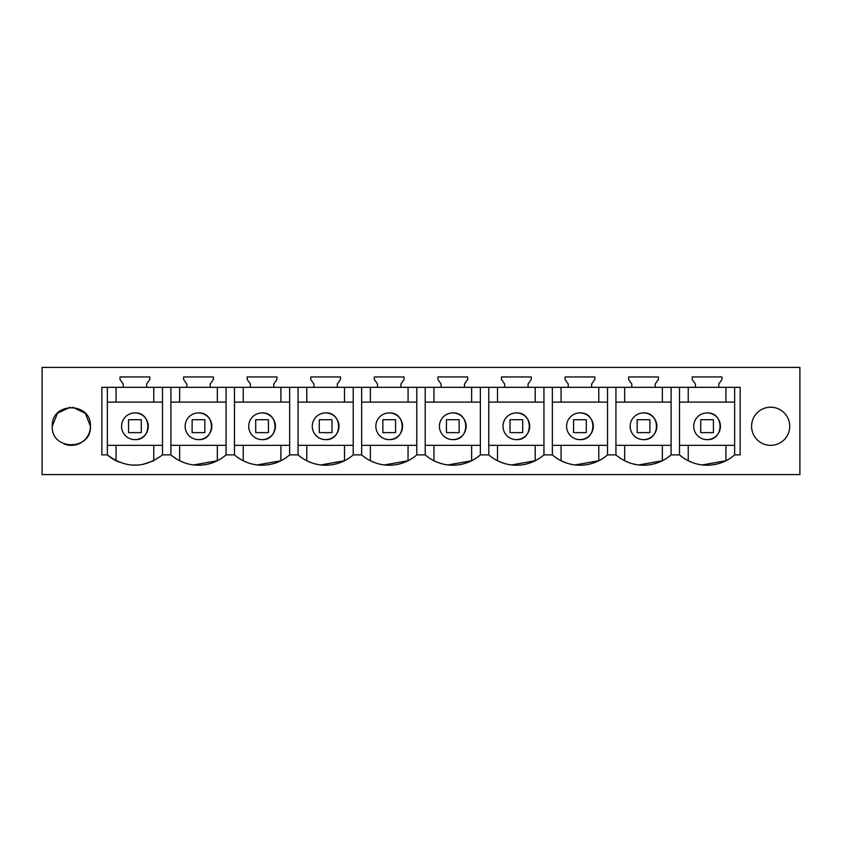 <?xml version="1.0" encoding="UTF-8"?>
<svg xmlns="http://www.w3.org/2000/svg" width="842" height="842" viewBox="0 0 842 842"><rect width="100%" height="100%" fill="white"/><g stroke="black" fill="none" stroke-linecap="round" stroke-linejoin="round"><path stroke-width="1.26" d="M42.1 474.593L799.9 474.593L799.9 367.407L42.1 367.407L42.1 474.593M72.854 407.265L85.347 413.338L90.42 426.273C91.599 401.676 51.088 401.666 52.267 426.273C51.088 450.88 91.599 450.88 90.42 426.273A19.071 19.071 0 0 1 86.063 438.408M695.387 387.331L695.387 384.026L692.208 379.489L692.208 376.942L721.962 376.942L721.962 379.489L718.784 384.026L718.784 387.331L101.861 387.331L101.861 454.88L107.334 454.88C125.721 468.584 144.108 468.584 162.495 454.88L170.915 454.88A41.963 41.963 0 0 0 179.641 460.753L179.641 445.344M734.656 387.331L734.656 454.88L740.139 454.88L740.139 387.331L718.784 387.331M734.666 454.88A41.963 41.963 0 0 1 679.505 454.88L671.085 454.88A41.963 41.963 0 0 1 615.934 454.88L607.514 454.88A41.963 41.963 0 0 1 552.352 454.88L543.943 454.88A41.963 41.963 0 0 1 488.781 454.88L480.361 454.88A41.963 41.963 0 0 1 425.21 454.88L416.79 454.88A41.963 41.963 0 0 1 361.639 454.88L353.219 454.88A41.963 41.963 0 0 1 298.057 454.88L289.648 454.88A41.963 41.963 0 0 1 234.486 454.88L226.066 454.88A41.963 41.963 0 0 1 170.915 454.88L170.915 387.331M123.216 387.331L123.216 384.026L120.038 379.489L120.038 376.942L149.792 376.942L149.792 379.489L146.613 384.026L146.613 387.331M186.798 387.331L186.798 384.026L183.619 379.489L183.619 376.942L213.363 376.942L213.363 379.489L210.184 384.026L210.184 387.331M250.369 387.331L250.369 384.026L247.19 379.489L247.19 376.942L276.944 376.942L276.944 379.489L273.766 384.026L273.766 387.331M313.94 387.331L313.94 384.026L310.761 379.489L310.761 376.942L340.515 376.942L340.515 379.489L337.337 384.026L337.337 387.331M377.511 387.331L377.511 384.026L374.332 379.489L374.332 376.942L404.086 376.942L404.086 379.489L400.908 384.026L400.908 387.331M441.092 387.331L441.092 384.026L437.914 379.489L437.914 376.942L467.668 376.942L467.668 379.489L464.489 384.026L464.489 387.331M504.663 387.331L504.663 384.026L501.485 379.489L501.485 376.942L531.239 376.942L531.239 379.489L528.06 384.026L528.06 387.331M568.234 387.331L568.234 384.026L565.056 379.489L565.056 376.942L594.81 376.942L594.81 379.489L591.631 384.026L591.631 387.331M631.816 387.331L631.816 384.026L628.637 379.489L628.637 376.942L658.381 376.942L658.381 379.489L655.202 384.026L655.202 387.331M751.58 426.273A19.071 19.071 0 0 1 770.651 407.202A19.071 19.071 0 0 1 789.733 426.273A19.071 19.071 0 0 1 770.651 445.344A19.071 19.071 0 0 1 751.58 426.273M107.344 387.331L107.344 454.88A41.963 41.963 0 0 0 116.07 460.753L116.07 445.344M116.954 461.184L118.985 462.079M131.457 465.079L138.235 465.089M142.287 464.573L153.644 460.816M64.234 443.976A19.071 19.071 0 0 0 85 439.587M52.267 426.273L57.445 413.233L70.128 407.244M134.92 439.629A13.356 13.356 0 0 1 121.564 426.273A13.356 13.356 0 0 1 134.92 412.917A13.356 13.356 0 0 1 148.276 426.273A13.356 13.356 0 0 1 134.92 439.629C152.149 440.45 152.149 412.096 134.92 412.917M116.07 387.331L116.07 402.118M153.76 387.331L153.76 402.118M162.495 387.331L162.495 454.88M153.76 445.344L153.76 460.742M107.344 402.118L162.495 402.118M107.344 445.344L162.495 445.344M707.08 439.629A13.356 13.356 0 0 1 693.724 426.273A13.356 13.356 0 0 1 707.08 412.917A13.356 13.356 0 0 1 720.436 426.273A13.356 13.356 0 0 1 707.08 439.629C724.309 440.45 724.309 412.096 707.08 412.917M679.505 445.344L734.656 445.344M734.656 402.118L679.505 402.118M679.505 387.331L679.505 454.88M638.646 464.942L662.349 460.753A41.963 41.963 0 0 0 671.085 454.89L671.085 387.331M688.251 460.763L692.934 462.763M702.217 464.942L725.92 460.753L725.93 445.344M688.24 387.331L688.24 402.118M725.93 387.331L725.93 402.118M688.24 445.344L688.24 460.753M198.491 439.629A13.356 13.356 0 0 1 185.135 426.273A13.356 13.356 0 0 1 198.491 412.917A13.356 13.356 0 0 1 211.847 426.273A13.356 13.356 0 0 1 198.491 439.629C215.72 440.45 215.72 412.096 198.491 412.917M179.641 387.331L179.641 402.118M217.341 387.331L217.341 402.118M226.066 387.331L226.066 454.88M234.486 387.331L234.486 454.88A41.963 41.963 0 0 0 243.222 460.753L243.222 445.344M179.662 460.763L184.335 462.763M193.628 464.942L217.331 460.753L217.341 445.344M170.915 445.344L226.066 445.344M170.915 402.118L226.066 402.118M262.062 439.629A13.356 13.356 0 0 1 248.706 426.273A13.356 13.356 0 0 1 262.062 412.917A13.356 13.356 0 0 1 275.418 426.273A13.356 13.356 0 0 1 262.062 439.629C279.291 440.45 279.291 412.096 262.062 412.917M243.222 387.331L243.222 402.118M280.912 387.331L280.912 402.118M289.648 387.331L289.648 454.88M298.057 387.331L298.057 454.88A41.963 41.963 0 0 0 306.793 460.753L306.793 445.344M243.233 460.763L247.916 462.763M257.199 464.942L280.902 460.753L280.912 445.344M234.486 445.344L289.648 445.344M234.486 402.118L289.648 402.118M325.643 439.629A13.356 13.356 0 0 1 312.277 426.273A13.356 13.356 0 0 1 325.643 412.917A13.356 13.356 0 0 1 339 426.273A13.356 13.356 0 0 1 325.643 439.629C342.873 440.45 342.873 412.096 325.643 412.917M306.793 387.331L306.793 402.118M344.483 387.331L344.483 402.118M353.219 387.331L353.219 454.88M361.639 387.331L361.639 454.88A41.963 41.963 0 0 0 370.364 460.753L370.364 445.344M306.804 460.763L311.487 462.763M320.781 464.942L344.473 460.753L344.483 445.344M298.057 445.344L353.219 445.344M298.057 402.118L353.219 402.118M389.214 439.629A13.356 13.356 0 0 1 375.858 426.273A13.356 13.356 0 0 1 389.214 412.917A13.356 13.356 0 0 1 402.571 426.273A13.356 13.356 0 0 1 389.214 439.629C406.444 440.45 406.444 412.096 389.214 412.917M370.364 387.331L370.364 402.118M408.065 387.331L408.065 402.118M416.79 387.331L416.79 454.88M425.21 387.331L425.21 454.88A41.963 41.963 0 0 0 433.935 460.753L433.935 445.344M370.385 460.763L375.058 462.763M384.352 464.942L408.044 460.753L408.065 445.344M361.639 445.344L416.79 445.344M361.639 402.118L416.79 402.118M452.785 439.629A13.356 13.356 0 0 1 439.429 426.273A13.356 13.356 0 0 1 452.785 412.917A13.356 13.356 0 0 1 466.142 426.273A13.356 13.356 0 0 1 452.785 439.629C470.015 440.45 470.015 412.096 452.785 412.917M433.935 387.331L433.935 402.118M471.636 387.331L471.636 402.118M480.361 387.331L480.361 454.88M488.781 387.331L488.781 454.88A41.963 41.963 0 0 0 497.517 460.753L497.517 445.344M433.956 460.763L438.64 462.763M447.923 464.942L471.625 460.753L471.636 445.344M425.21 445.344L480.361 445.344M425.21 402.118L480.361 402.118M516.356 439.629A13.356 13.356 0 0 1 503 426.273A13.356 13.356 0 0 1 516.356 412.917A13.356 13.356 0 0 1 529.723 426.273A13.356 13.356 0 0 1 516.356 439.629C533.586 440.45 533.586 412.096 516.356 412.917M497.517 387.331L497.517 402.118M535.207 387.331L535.207 402.118M543.943 387.331L543.943 454.88M552.352 387.331L552.352 454.88A41.963 41.963 0 0 0 561.088 460.753L561.088 445.344M497.527 460.763L502.211 462.763M511.494 464.942L535.196 460.753L535.207 445.344M488.781 445.344L543.943 445.344M488.781 402.118L543.943 402.118M579.938 439.629A13.356 13.356 0 0 1 566.582 426.273A13.356 13.356 0 0 1 579.938 412.917A13.356 13.356 0 0 1 593.294 426.273A13.356 13.356 0 0 1 579.938 439.629C597.167 440.45 597.167 412.096 579.938 412.917M561.088 387.331L561.088 402.118M598.778 387.331L598.778 402.118M607.514 387.331L607.514 454.88M615.934 387.331L615.934 454.88A41.963 41.963 0 0 0 624.659 460.753L624.659 445.344M561.109 460.763L565.782 462.763M575.075 464.942L598.767 460.753L598.778 445.344M552.352 445.344L607.514 445.344M552.352 402.118L607.514 402.118M643.509 439.629A13.356 13.356 0 0 1 630.153 426.273A13.356 13.356 0 0 1 643.509 412.917A13.356 13.356 0 0 1 656.865 426.273A13.356 13.356 0 0 1 643.509 439.629C660.738 440.45 660.738 412.096 643.509 412.917M624.659 387.331L624.659 402.118M662.359 387.331L662.359 402.118M624.68 460.763L629.353 462.763M615.934 445.344L671.085 445.344M615.934 402.118L671.085 402.118M662.359 445.344L662.359 460.753M141.277 432.63L141.277 419.726L128.563 419.726L128.563 432.63L141.277 432.63M204.848 432.63L204.848 419.726L192.134 419.726L192.134 432.63L204.848 432.63M268.419 432.63L268.419 419.726L255.705 419.726L255.705 432.63L268.419 432.63M332.001 432.63L332.001 419.726L319.286 419.726L319.286 432.63L332.001 432.63M395.572 432.63L395.572 419.726L382.857 419.726L382.857 432.63L395.572 432.63M459.143 432.63L459.143 419.726L446.428 419.726L446.428 432.63L459.143 432.63M522.714 432.63L522.714 419.726L509.999 419.726L509.999 432.63L522.714 432.63M586.295 432.63L586.295 419.726L573.581 419.726L573.581 432.63L586.295 432.63M649.866 432.63L649.866 419.726L637.152 419.726L637.152 432.63L649.866 432.63M713.437 432.63L713.437 419.726L700.723 419.726L700.723 432.63L713.437 432.63"/></g></svg>
